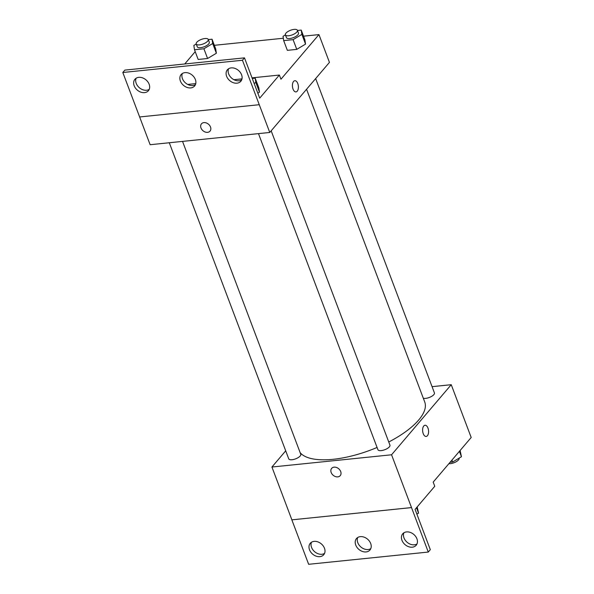 <?xml version="1.0" encoding="UTF-8"?>
<svg xmlns="http://www.w3.org/2000/svg" width="594" height="594" viewBox="0 0 594 594"><rect width="100%" height="100%" fill="white"/><g stroke="black" fill="none" stroke-linecap="round" stroke-linejoin="round"><path stroke-width="0.89" d="M432.076 386.657L451.24 384.697L471.191 437.488L433.189 482.113L434.763 486.278L415.095 509.377L430.316 549.665L428.281 552.056L411.508 507.573L291.847 519.847L411.486 507.595M428.281 552.056L308.65 564.3L291.847 519.847M451.24 384.697L391.557 454.781L271.926 467.025L291.869 519.817M271.926 467.025L285.714 450.831M169.297 142.753L288.729 458.82A6.43 2.458 -20.7 0 0 295.612 458.85A6.43 2.458 -20.7 0 0 300.757 454.276L182.536 141.394M258.479 133.62L377.91 449.688A6.43 2.458 -20.7 0 0 384.793 449.717A6.43 2.458 -20.7 0 0 389.939 445.144L271.168 130.821M423.299 398.195A6.43 2.458 -20.7 0 0 430.539 396.941A6.43 2.458 -20.7 0 0 434.429 392.901L315.659 78.579M388.751 441.995A67.508 25.824 -20.7 0 0 418.681 420.017A67.508 25.824 -20.7 0 0 424.732 401.997L306.563 89.263M300.148 452.658A67.508 25.824 -20.7 0 0 377.071 447.468M334.103 467.151A5.628 4.269 40.4 0 1 339.894 470.047A5.628 4.269 40.4 0 1 340.221 475.66A5.628 4.269 40.4 0 1 333.167 475.267A5.628 4.269 40.4 0 1 331.66 468.369A5.628 4.269 40.4 0 1 334.103 467.151M391.557 454.781L411.508 507.573M426.165 436.449A5.628 2.963 84.2 0 0 427.97 428.066A5.628 2.963 -95.8 0 1 426.173 436.449A5.628 2.963 -95.8 0 1 422.653 431.155A5.628 2.963 -95.8 0 1 425.022 425.252A5.628 2.963 -95.8 0 1 427.97 428.066A5.628 2.963 84.2 0 0 425.022 425.252M331.66 468.369A5.628 4.269 -139.6 0 0 333.175 475.267A5.628 4.269 -139.6 0 0 340.221 475.66M324.473 548.247A8.843 6.712 -139.6 0 0 317.82 541.862A8.843 6.712 -139.6 0 0 310.261 543.287A8.843 6.712 -139.6 0 0 312.644 554.128A8.843 6.712 -139.6 0 0 323.723 554.744A8.843 6.712 -139.6 0 0 324.473 548.247M416.914 538.788A8.843 6.712 -139.6 0 0 410.261 532.395A8.843 6.712 -139.6 0 0 402.71 533.82A8.843 6.712 -139.6 0 0 405.086 544.661A8.843 6.712 -139.6 0 0 416.171 545.285A8.843 6.712 -139.6 0 0 416.914 538.788M370.693 543.517A8.843 6.712 -139.6 0 0 364.04 537.132A8.843 6.712 -139.6 0 0 356.489 538.55A8.843 6.712 -139.6 0 0 358.865 549.398A8.843 6.712 -139.6 0 0 369.951 550.014A8.843 6.712 -139.6 0 0 370.693 543.517M311.464 542.248A8.843 6.712 -139.6 0 0 314.679 551.737A8.843 6.712 -139.6 0 0 324.554 553.393M403.913 532.788A8.843 6.712 -139.6 0 0 407.12 542.27A8.843 6.712 -139.6 0 0 417.003 543.933M357.692 537.518A8.843 6.712 -139.6 0 0 360.9 547.007A8.843 6.712 -139.6 0 0 370.775 548.663M269.765 132.469L150.133 144.713L122.81 72.498L124.844 70.107L244.483 57.863L242.449 60.254L269.765 132.469L329.447 62.385L318.948 34.601L280.947 79.225L279.373 75.052L259.704 98.151L244.483 57.863M203.913 122.616A5.628 4.269 40.4 0 1 209.704 125.512A5.628 4.269 40.4 0 1 210.031 131.126A5.628 4.269 40.4 0 1 202.977 130.732A5.628 4.269 40.4 0 1 201.47 123.827A5.628 4.269 40.4 0 1 203.913 122.616M184.727 63.981L195.218 51.656M305.546 44.112L304.908 39.82L305.546 44.112L296.77 49.376L305.546 44.112L301.871 34.385L293.094 39.65L283.672 40.615L283.034 36.316L285.402 34.898M287.348 50.342L296.77 49.376L287.348 50.342L283.672 40.615M216.364 53.245L215.726 48.946L216.364 53.245L207.588 58.502L216.364 53.245L212.689 43.518L203.913 48.775L194.49 49.74L193.852 45.448L196.228 44.023M198.166 59.467L207.588 58.502L198.166 59.467L194.49 49.74M214.345 45.307L283.323 38.246M303.527 36.175L318.948 34.601M295.975 91.907A5.628 2.963 84.2 0 0 297.78 83.524A5.628 2.963 -95.8 0 1 295.983 91.907A5.628 2.963 -95.8 0 1 292.463 86.613A5.628 2.963 -95.8 0 1 294.832 80.717A5.628 2.963 -95.8 0 1 297.78 83.524A5.628 2.963 84.2 0 0 294.832 80.717M201.47 123.827A5.628 4.269 -139.6 0 0 202.985 130.725A5.628 4.269 -139.6 0 0 210.031 131.126M242.449 60.254L122.81 72.498M195.359 79.499A8.843 6.712 -139.6 0 0 188.699 73.114A8.843 6.712 -139.6 0 0 181.148 74.532A8.843 6.712 -139.6 0 0 183.524 85.38A8.843 6.712 -139.6 0 0 194.609 85.996A8.843 6.712 -139.6 0 0 195.359 79.499M226.626 76.299A8.843 6.712 -139.6 0 0 233.279 82.692A8.843 6.712 -139.6 0 0 240.83 81.267A8.843 6.712 -139.6 0 0 238.454 70.426A8.843 6.712 -139.6 0 0 227.368 69.802A8.843 6.712 -139.6 0 0 226.626 76.299M134.177 85.766A8.843 6.712 -139.6 0 0 140.837 92.152A8.843 6.712 -139.6 0 0 148.389 90.734A8.843 6.712 -139.6 0 0 146.013 79.886A8.843 6.712 -139.6 0 0 134.927 79.269A8.843 6.712 -139.6 0 0 134.177 85.766M259.244 104.707L139.612 116.959M279.373 75.052L252.034 77.851M241.981 78.883L233.939 79.707M195.76 83.613L187.711 84.437M259.481 92.189L258.843 87.89L259.481 92.189L257.826 93.184L259.481 92.189L255.806 82.462L254.15 83.457M182.351 73.5A8.843 6.712 -139.6 0 0 185.558 82.989A8.843 6.712 -139.6 0 0 195.441 84.645M228.571 68.77A8.843 6.712 -139.6 0 0 228.66 73.916A8.843 6.712 -139.6 0 0 241.661 79.915M136.13 78.23A8.843 6.712 -139.6 0 0 136.212 83.375A8.843 6.712 -139.6 0 0 149.22 89.375M208.301 39.605L212.051 39.219L212.689 43.518M196.206 43.978L197.253 46.755A6.43 2.458 -20.7 0 0 204.143 46.785A6.43 2.458 -20.7 0 0 209.288 42.211L208.234 39.434A6.43 2.458 -20.7 0 0 203.185 38.833A6.43 2.458 -20.7 0 0 196.785 42.263A6.43 2.458 -20.7 0 0 196.206 43.978A6.43 2.458 -20.7 0 0 203.089 44.001A6.43 2.458 -20.7 0 0 208.234 39.434M203.913 48.775L207.588 58.502M212.051 39.219L215.726 48.946M297.483 30.472L301.232 30.094L301.871 34.385M285.387 34.846L286.434 37.622A6.43 2.458 -20.7 0 0 293.325 37.652A6.43 2.458 -20.7 0 0 298.463 33.078L297.416 30.301A6.43 2.458 -20.7 0 0 292.367 29.7A6.43 2.458 -20.7 0 0 285.966 33.13A6.43 2.458 -20.7 0 0 285.387 34.846A6.43 2.458 -20.7 0 0 292.27 34.875A6.43 2.458 -20.7 0 0 297.416 30.301M293.094 39.65L296.77 49.376M301.232 30.094L304.908 39.82M252.264 78.467L255.168 78.17L255.806 82.462M255.168 78.17L258.843 87.89M241.758 79.678A6.43 2.458 -20.7 0 0 240.8 80.353M460.098 450.512L461.456 456.727L452.68 461.991L450.096 462.251M459.414 451.314L461.456 456.727M451.952 460.068L452.68 461.991M448.886 463.676A6.43 2.458 -20.7 0 0 455.873 461.902A6.43 2.458 -20.7 0 0 459.103 458.197L459.088 458.152M417.181 506.927L418.547 513.142L416.891 514.129M416.498 507.729L418.547 513.142"/></g></svg>

